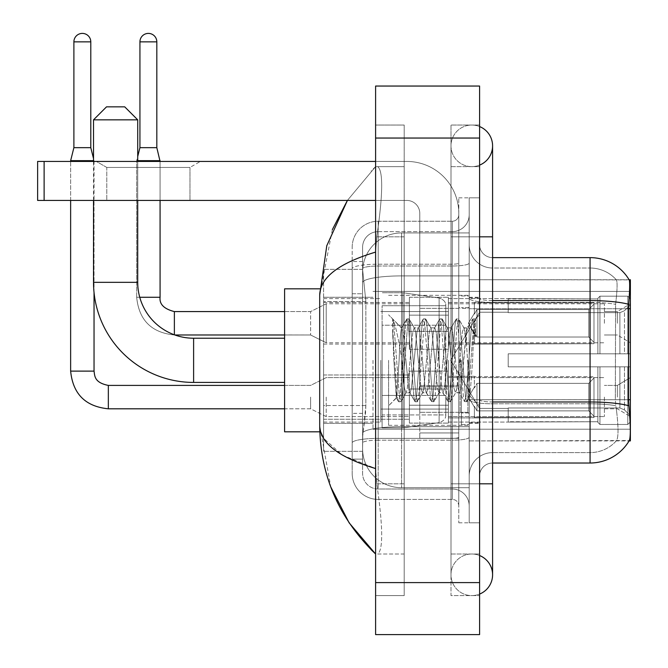 <?xml version="1.0" encoding="UTF-8"?>
<svg xmlns="http://www.w3.org/2000/svg" width="668" height="668" viewBox="0 0 668 668"><rect width="100%" height="100%" fill="white"/><g stroke="black" fill="none" stroke-linecap="round" stroke-linejoin="round"><path stroke-width="0.5" stroke-dasharray="3.34 2.5" d="M630.375 360.319L630.375 429.215L630.375 360.319M372.994 360.319L372.994 429.215L372.994 360.319M630.375 323.279L630.375 303.781L630.375 323.279M617.374 323.279L617.374 311.58L617.374 323.279M630.375 397.109L630.375 416.607L630.375 397.109M617.374 397.109L617.374 385.411L617.374 397.109M409.392 323.279L409.392 297.277L409.392 323.279M323.604 323.279L323.604 302.479L323.604 323.279M409.392 397.109L409.392 423.111L409.392 397.109M323.604 397.109L323.604 374.982L323.604 397.109M448.387 323.279L448.387 297.277L448.387 323.279M448.387 397.109L448.387 423.111L448.387 397.109M604.381 323.279L604.381 303.781L604.381 323.279M604.381 397.109L604.381 416.607L604.381 397.109M365.855 405.543L365.596 412.315L362.757 435.72L365.855 405.543L365.855 301.552L365.855 405.543L323.604 405.543L323.604 451.317L323.604 301.552L323.604 405.543L365.855 405.543M362.757 435.72L362.599 448.712A38.995 38.995 0 0 0 401.593 487.715L469.186 487.715L469.186 275.901L469.186 487.715L401.593 487.715L469.186 487.715L401.593 487.715L401.593 426.685A38.995 6.772 180 0 0 363.066 432.413A38.995 6.772 180 0 1 401.593 426.685L469.186 426.685L469.186 232.932L469.186 426.685L401.593 426.685L401.593 275.901L469.186 275.901L469.186 232.932L469.186 275.901L401.593 275.901L401.593 232.932L469.186 232.932L401.593 232.932A38.995 38.995 0 0 0 362.649 269.864L365.855 301.552L362.649 269.864A38.995 38.995 0 0 1 401.593 232.932L469.186 232.932L401.593 232.932A38.995 38.995 0 0 0 362.599 271.926L362.599 282.673L362.599 271.926A38.995 38.995 0 0 1 401.593 232.932L401.593 487.715A38.995 38.995 0 0 1 362.599 448.712L362.757 435.72M630.375 399.723L630.375 440.913L469.186 440.913L469.186 279.733L469.186 440.913L629.323 440.529C630.634 437.114 630.634 427.278 629.323 411.02L628.488 399.723L469.186 399.723L469.186 298.337L469.186 399.731A23.397 4.066 0 0 0 492.583 403.798L492.583 463.016L492.583 403.798A23.397 4.066 0 0 1 469.186 399.731L630.375 399.723L630.375 308.733L469.186 308.733L628.488 308.733L628.488 399.723L615.328 399.723L615.604 304.316C617.282 290.188 617.541 282.046 616.38 279.892L616.38 279.892A35.095 35.095 0 0 0 590.078 268.027A35.095 35.095 0 0 1 616.38 279.892C617.541 282.021 617.282 290.162 615.604 304.316L615.328 399.723L615.821 405.743L615.328 399.723L628.488 399.723M323.604 360.319L323.604 431.82L323.604 360.319M630.375 308.733L630.375 279.733L469.186 279.733L629.198 279.892C629.974 282.005 629.799 290.146 628.68 304.316L628.488 308.733L615.328 308.733L628.488 308.733M362.599 448.712L362.682 451.317L362.599 448.712A38.995 38.995 0 0 0 401.593 487.715A38.995 38.995 0 0 1 362.599 448.712L362.599 282.673L362.599 448.712A38.995 38.995 0 0 0 401.593 487.715A38.995 38.995 0 0 1 362.599 448.712M362.682 451.317L323.604 451.317L362.682 451.317M362.682 269.329L323.604 269.329L323.604 301.552L323.604 269.329L362.682 269.329M479.591 360.319L479.591 423.37L479.591 360.319M469.186 360.319L469.186 425.316L469.186 360.319M461.388 360.319L461.388 424.664L461.388 360.319M616.581 411.02C618.493 427.278 618.493 437.114 616.581 440.529A35.095 35.095 0 0 1 590.078 452.612L492.583 452.612L590.078 452.612A35.095 35.095 0 0 0 616.581 440.529C618.493 437.139 618.493 427.303 616.581 411.02L615.821 405.743L616.581 411.02M492.583 463.016A13.001 13.001 0 0 0 479.591 476.017L479.591 399.731L479.591 476.017A13.001 13.001 0 0 1 492.583 463.016L590.078 463.016A45.499 45.499 0 0 0 629.323 440.529M469.186 244.63L469.186 298.337L469.186 244.63A23.397 23.397 0 0 0 492.583 268.027A23.397 23.397 0 0 1 469.186 244.63A23.397 23.397 0 0 0 492.583 268.027L492.583 403.798L492.583 268.027L590.078 268.027L492.583 268.027M469.186 483.816L469.186 197.837L469.186 522.81L469.186 483.816L469.186 522.81L479.591 522.81L479.591 483.816L479.591 522.81L469.186 522.81L479.591 522.81L469.186 522.81L469.186 236.831L469.186 483.816L479.591 483.816L479.591 197.837L479.591 554.006L479.591 197.837L469.186 197.837L479.591 197.837L469.186 197.837L469.186 236.831L469.186 197.837L479.591 197.837L479.591 595.605L479.591 166.641L479.591 483.816L458.791 483.816L458.791 197.837L458.791 522.81L458.791 483.816L469.186 483.816M629.097 279.733A45.499 45.499 0 0 1 629.198 279.892A45.499 45.499 0 0 0 629.097 279.733L616.238 279.733L629.097 279.733M479.591 399.731L479.591 244.63L479.591 399.731A13.001 2.255 0 0 0 492.583 401.986L492.583 300.6L492.583 401.986A13.001 2.255 0 0 1 479.591 399.731M628.68 304.316A45.499 7.899 180 0 0 590.078 300.6L590.078 257.631L492.583 257.631A13.001 13.001 0 0 1 479.591 244.63A13.001 13.001 0 0 0 492.583 257.631L492.583 300.6L492.583 257.631A13.001 13.001 0 0 1 479.591 244.63M469.186 476.017A23.397 23.397 0 0 1 492.583 452.612A23.397 23.397 0 0 0 469.186 476.017A23.397 23.397 0 0 1 492.583 452.612M362.599 459.116L352.195 459.116L352.195 413.35L352.195 459.116L362.599 459.116L362.599 413.35L362.599 459.116M362.599 247.235A15.598 15.598 0 0 1 378.197 231.637A15.598 15.598 0 0 0 362.599 247.235L362.599 268.72L362.599 247.235A15.598 15.598 0 0 1 378.197 231.637L378.197 489.009A15.598 15.598 0 0 1 362.599 473.412L362.599 268.72L362.599 473.412A15.598 15.598 0 0 0 378.197 489.009L452.286 489.009L452.286 447.418L452.286 499.413L452.286 438.383L452.286 489.009L378.197 489.009L378.197 440.195L452.286 440.195L452.286 447.418L452.286 440.195A16.9 2.931 0 0 0 469.186 437.256L469.186 263.075L469.186 437.256A16.9 2.931 0 0 1 452.286 440.195L452.286 266.006L452.286 440.195L378.197 440.195L378.197 231.637L452.286 231.637A16.9 16.9 0 0 0 469.186 214.737L469.186 263.075L469.186 214.737A16.9 16.9 0 0 1 452.286 231.637L452.286 266.006L452.286 231.637A16.9 16.9 0 0 0 469.186 214.737M352.195 447.418L352.195 473.412L352.195 447.418M378.197 499.413A26.002 26.002 0 0 1 352.195 473.412A26.002 26.002 0 0 0 378.197 499.413L452.286 499.413A6.496 6.496 0 0 1 458.791 505.91L458.791 214.737L458.791 505.91A6.496 6.496 0 0 0 452.286 499.413L378.197 499.413M458.791 360.319L458.791 425.316L458.791 360.319M458.791 197.837L469.186 197.837L458.791 197.837M458.791 522.81L469.186 522.81L458.791 522.81M352.195 247.235A26.002 26.002 0 0 1 378.197 221.233L378.197 438.383L378.197 221.233A26.002 26.002 0 0 0 352.195 247.235L352.195 442.901L352.195 247.235A26.002 26.002 0 0 1 378.197 221.233L452.286 221.233A6.496 6.496 0 0 0 458.791 214.737A6.496 6.496 0 0 1 452.286 221.233L452.286 438.383L452.286 221.233A6.496 6.496 0 0 0 458.791 214.737M378.197 221.233L452.286 221.233M352.195 293.753L352.195 413.35L352.195 261.53L352.195 293.753L362.599 293.753L362.599 413.35L362.599 261.53L362.599 293.753L352.195 293.753M378.197 231.637L452.286 231.637M469.186 505.91A16.9 16.9 0 0 0 452.286 489.009A16.9 16.9 0 0 1 469.186 505.91A16.9 16.9 0 0 0 452.286 489.009M362.599 261.53L352.195 261.53L362.599 261.53M388.592 360.319L388.592 425.316L388.592 360.319M392.659 333.056L392.659 318.953C395.256 324.347 398.237 337.273 401.593 357.722L401.593 327.829L401.593 357.722C398.237 337.273 395.256 324.347 392.659 318.953L393.869 360.319L392.659 333.056L397.318 396.207L398.378 401.485L397.318 396.207L392.659 333.056M401.593 327.904L388.592 314.828L401.468 328.038L406.637 319.162L405.576 324.439L400.074 396.207L398.696 401.752L400.758 401.752L399.38 396.207L393.878 324.439L392.817 319.162L393.878 324.439L399.38 396.207L401.067 401.485L398.696 401.752L400.074 396.207L405.576 324.439L406.946 318.886L401.593 327.904C400.733 330.167 399.907 340.972 399.105 360.319L396.483 397.928L393.869 360.319L396.266 397.852L398.378 401.485L396.266 397.852L388.592 405.818L396.483 397.928L399.105 360.319C399.907 340.972 400.733 330.167 401.593 327.904L401.593 327.904C403.046 328.723 404.491 339.528 405.919 360.319C404.491 339.528 403.046 328.723 401.593 327.904M422.426 360.319L419.671 332.18L418.302 327.829L417.901 328.163L416.924 332.18L411.421 388.467L410.043 392.817L409.651 392.483L408.666 388.467L405.919 360.319L408.666 388.467L409.651 392.483L414.886 401.485L413.826 396.207L408.323 324.439L406.946 318.886L409.008 318.886L407.639 324.439L402.136 396.207L401.067 401.485L406.311 392.483L405.919 392.817L404.541 388.467L401.785 360.319L404.541 388.467L405.919 392.817L410.043 392.817L414.886 401.485L413.826 396.207L408.323 324.439L406.946 318.886L409.008 318.886L407.639 324.439L402.136 396.207L401.067 401.485L405.919 392.817L410.043 392.817L411.421 388.467L416.924 332.18L417.901 328.163L423.145 319.162L422.084 324.439L416.581 396.207L414.886 401.485L417.266 401.752L415.888 396.207L410.386 324.439L409.008 318.886L414.569 328.163L414.168 327.829L412.799 332.18L407.296 388.467L406.311 392.483L407.296 388.467L412.799 332.18L414.168 327.829L418.302 327.829L423.145 319.162L422.084 324.439L416.581 396.207L415.204 401.752L417.266 401.752L415.888 396.207L410.386 324.439L409.325 319.162L414.168 327.829L418.302 327.829L419.671 332.18L425.174 388.467L426.159 392.483L425.174 388.467L422.426 360.319M418.302 360.319L415.546 332.18L414.569 328.163L415.546 332.18L421.049 388.467L422.426 392.817L421.049 388.467L418.302 360.319M438.934 360.319L436.179 332.18L434.81 327.829L434.409 328.163L433.432 332.18L427.929 388.467L426.551 392.817L426.159 392.483L431.403 401.485L430.334 396.207L424.831 324.439L423.145 319.162L425.524 318.886L424.147 324.439L418.644 396.207L417.266 401.752L422.819 392.483L426.551 392.817L431.403 401.485L430.334 396.207L424.831 324.439L423.454 318.886L425.524 318.886L424.147 324.439L418.644 396.207L417.575 401.485L422.426 392.817L426.551 392.817L427.929 388.467L433.432 332.18L434.409 328.163L439.653 319.162L438.592 324.439L433.089 396.207L431.403 401.485L433.774 401.752L432.396 396.207L426.894 324.439L425.524 318.886L431.077 328.163L430.676 327.829L429.307 332.18L423.804 388.467L422.819 392.483L423.804 388.467L429.307 332.18L430.676 327.829L434.81 327.829L439.653 319.162L438.592 324.439L433.089 396.207L431.712 401.752L433.774 401.752L432.396 396.207L426.894 324.439L425.833 319.162L430.676 327.829L434.81 327.829L436.179 332.18L441.682 388.467L442.667 392.483L441.682 388.467L438.934 360.319M434.81 360.319L432.054 332.18L431.077 328.163L432.054 332.18L437.557 388.467L438.934 392.817L437.557 388.467L434.81 360.319M455.442 360.319L452.687 332.18L451.317 327.829L450.917 328.163L449.94 332.18L444.437 388.467L443.059 392.817L442.667 392.483L447.911 401.485L446.842 396.207L441.339 324.439L439.653 319.162L442.032 318.886L440.655 324.439L435.152 396.207L433.774 401.752L439.327 392.483L443.059 392.817L447.911 401.485L446.842 396.207L441.339 324.439L439.961 318.886L442.032 318.886L440.655 324.439L435.152 396.207L434.083 401.485L438.934 392.817L443.059 392.817L444.437 388.467L449.94 332.18L450.917 328.163L456.16 319.162L455.1 324.439L449.597 396.207L447.911 401.485L450.282 401.752L448.904 396.207L443.402 324.439L442.032 318.886L447.585 328.163L447.184 327.829L445.815 332.18L440.312 388.467L439.327 392.483L440.312 388.467L445.815 332.18L447.184 327.829L451.317 327.829L456.16 319.162L455.1 324.439L449.597 396.207L448.22 401.752L450.282 401.752L448.904 396.207L443.402 324.439L442.341 319.162L447.184 327.829L451.317 327.829L452.687 332.18L458.198 388.467L459.175 392.483L458.198 388.467L455.442 360.319M451.317 360.319L448.562 332.18L447.585 328.163L448.562 332.18L454.065 388.467L455.442 392.817L454.065 388.467L451.317 360.319M466.59 331.286L466.59 345.54L464.093 328.163L463.701 327.829L462.323 332.18L456.82 388.467L455.442 392.817L459.567 392.817L464.419 401.485L463.35 396.207L457.847 324.439L456.478 318.886L458.54 318.886L457.162 324.439L451.66 396.207L450.282 401.752L455.835 392.483L459.567 392.817L464.419 401.485L463.35 396.207L457.847 324.439L456.478 318.886L458.54 318.886L457.162 324.439L451.66 396.207L450.599 401.485L455.835 392.483L456.82 388.467L462.323 332.18L463.701 327.829L466.59 327.829L466.59 345.54L469.988 396.216L472.602 360.319C473.604 332.681 474.572 319.079 475.524 319.521L475.524 336.931L469.512 324.907L466.59 331.286L460.945 388.467L459.567 392.817L460.945 388.467L466.59 327.829L469.512 324.907L466.59 331.286M475.224 319.195L473.67 324.439L468.168 396.207L466.79 401.752L465.412 396.207L459.91 324.439L458.54 318.886L464.093 328.163L466.59 327.829L469.512 324.907L475.524 336.931L474.355 324.439L472.986 318.886L471.608 324.439L466.105 396.207L464.419 401.485L466.79 401.752L465.412 396.207L459.91 324.439L458.849 319.162L464.093 328.163L465.07 332.18L466.59 345.54L469.988 396.216L472.602 360.319C473.604 332.681 474.572 319.079 475.524 319.521L475.524 336.931L474.355 324.439L472.986 318.886L471.608 324.439L466.105 396.207L464.728 401.752L467.107 401.485L468.168 396.207L473.67 324.439L475.048 318.886L475.524 319.521L475.224 319.195L479.591 314.828L475.224 319.195M106.78 167.443L96.376 161.439L200.375 161.439L96.376 161.439L200.375 161.439L96.376 161.439L106.78 167.443L106.78 200.433L189.971 200.433L106.78 200.433L189.971 200.433L106.78 200.433L106.78 167.443L189.971 167.443L200.375 161.439L189.971 167.443L106.78 167.443L189.971 167.443L189.971 200.433L189.971 167.443L106.78 167.443M419.796 360.319L419.796 412.315L419.796 360.319M419.796 438.317L458.791 438.317L419.796 438.317L419.796 432.947L419.796 438.317L458.791 438.317L458.791 213.434A51.995 51.995 0 0 0 406.795 161.439L37.625 161.439L44.121 161.439L37.625 161.439L37.625 200.433L37.625 161.439L37.625 200.433L406.795 200.433A13.001 13.001 0 0 1 419.796 213.434L419.796 438.317L419.796 385.753L458.791 385.753L458.791 213.434A51.995 51.995 0 0 0 406.795 161.439L44.121 161.439L44.121 200.433L406.795 200.433A13.001 13.001 0 0 1 419.796 213.434L419.796 385.753L458.791 385.753L458.791 438.317L419.796 438.317M375.6 161.439L406.795 161.439A51.995 51.995 0 0 1 458.791 213.434L458.791 432.947L458.791 213.434A51.995 51.995 0 0 0 406.795 161.439L44.121 161.439L44.121 200.433L37.625 200.433L406.795 200.433A13.001 13.001 0 0 1 419.796 213.434L419.796 385.753L419.796 213.434A13.001 13.001 0 0 0 406.795 200.433L375.6 200.433M319.813 431.82L284.601 431.82L284.601 288.826L284.601 431.82L284.601 338.225L193.611 338.225L193.611 382.422A100.091 100.091 0 0 1 93.52 282.33L93.52 119.839L137.717 119.839L93.52 119.839L137.717 119.839L124.716 106.847L106.521 106.847L124.716 106.847L106.521 106.847L93.52 119.839M174.373 311.58L310.603 311.58L326.201 303.781L326.201 342.776L326.201 303.781L326.201 342.776L326.201 303.781L326.201 342.776L326.201 303.781L310.603 311.58L310.603 334.977L310.603 311.58L310.603 334.977L310.603 311.58L310.603 334.977L310.603 311.58L174.373 311.58L174.373 334.977L174.373 311.58L174.373 334.977L174.373 323.279L174.373 334.977L174.832 334.977A55.895 55.895 0 0 1 137.717 282.33L137.717 119.839M508.189 353.823L508.189 360.319L508.189 353.823L619.887 353.823L508.189 353.823L597.877 353.823L597.877 298.27L597.877 353.823L599.956 353.823L599.956 296.174L599.956 353.823L508.189 353.823L508.189 366.824L597.877 366.824L597.877 421.725L597.877 366.824L508.189 366.824L508.189 353.823L508.189 366.824L508.189 353.823L630.375 353.823L630.375 298.788L630.375 353.823L627.778 353.823L627.778 296.174L627.778 353.823L599.956 353.823L630.375 353.823L630.375 304.808L630.375 353.823L508.189 353.823L597.877 353.823L597.877 298.27L597.877 298.922L508.189 298.579L597.877 298.922L597.877 353.823L597.877 298.27L599.956 296.174L597.877 298.27L597.877 353.823L599.956 353.823L599.956 296.174L627.778 296.174L599.956 296.174L599.956 353.823L508.189 353.823L508.189 366.824L630.375 366.824L630.375 421.859L630.375 366.824L627.778 366.824L627.778 424.472L630.375 421.859L627.778 424.472L627.778 366.824L599.956 366.824L599.956 424.472L627.778 424.472L599.956 424.472L599.956 366.824L597.877 366.824L597.877 422.376L599.956 424.472L597.877 422.376L597.877 366.824L630.375 366.824L630.375 421.859L630.375 415.838L624.48 409.901L619.887 407.981L624.48 409.901L630.375 415.838L630.375 366.824L508.189 366.824L597.877 366.824L597.877 421.725L508.189 422.067L597.877 421.725L597.877 366.824L508.189 366.824L508.189 353.823M508.189 312.666L619.887 312.666L508.189 312.666L508.189 298.922L508.189 312.666L619.887 312.666L624.48 310.745L630.375 304.808L630.375 298.788L627.778 296.174L630.375 298.788L630.375 304.808L624.48 310.745L619.887 312.666L508.189 312.666L508.189 298.579L597.877 298.922L597.877 298.27L597.877 298.922L508.189 298.922L508.189 312.666M448.387 360.319L448.387 422.067L448.387 360.319M380.793 360.319L380.793 422.067L380.793 360.319M508.189 407.981L619.887 407.981L508.189 407.981L508.189 421.725L508.189 407.981L619.887 407.981L624.48 409.901L619.887 407.981L508.189 407.981L508.189 422.067L597.877 421.725L508.189 421.725L508.189 407.981M382.096 325.224L382.096 427.921L382.096 395.423L445.79 395.423L445.79 414.92L445.79 305.727L445.79 325.232L382.096 325.224L382.096 414.92L382.096 395.423L445.79 395.423L445.79 414.92L445.79 305.727L445.79 325.232L382.096 325.224L382.096 427.921L382.096 395.423L445.79 395.414L445.79 414.928L382.096 414.92L382.096 395.423L402.896 395.423L402.896 427.921L402.896 292.726L402.896 325.224L382.096 325.224L382.096 305.727L382.096 414.92L445.79 414.928C445.999 418.485 443.769 421.057 439.118 422.652L439.118 395.423L445.79 395.423L445.79 414.928C445.999 418.485 443.769 421.057 439.118 422.652L439.118 395.423L402.896 395.423L402.896 427.921L402.896 292.726L402.896 325.224L439.118 325.224L439.118 297.995L439.118 422.652L402.896 427.921L382.096 427.921L402.896 427.921L439.118 422.652L439.118 297.995C443.769 299.581 445.999 302.161 445.79 305.719L382.096 305.727L445.79 305.727L445.79 325.224L382.096 325.224M137.717 200.433L137.717 161.439M93.52 200.433L93.52 161.439M597.877 366.824L597.877 422.376L599.956 424.472L627.778 424.472L630.375 421.859L630.375 366.824L630.375 421.859L627.778 424.472L627.778 366.824L627.778 424.472L599.956 424.472L599.956 366.824L599.956 424.472L597.877 422.376L597.877 366.824L599.956 366.824L597.877 366.824M597.877 421.725L597.877 422.376L597.877 421.725M599.956 296.174L597.877 298.27L599.956 296.174L627.778 296.174L627.778 353.823L627.778 296.174L599.956 296.174M627.778 366.824L599.956 366.824L627.778 366.824M599.956 353.823L627.778 353.823L599.956 353.823M627.778 353.823L630.375 353.823L630.375 298.788L630.375 353.823L627.778 353.823M630.375 298.788L627.778 296.174L630.375 298.788L630.375 353.823L630.375 298.788M630.375 366.824L630.375 421.859L630.375 415.838L624.48 409.901L630.375 415.838L630.375 366.824L624.48 366.824L630.375 366.824M624.48 310.745L630.375 304.808L624.48 310.745L619.887 312.666L624.48 310.745L624.48 353.823L630.375 353.823L619.887 353.823L624.48 353.823L624.48 310.745M619.887 366.824L508.189 366.824L508.189 360.319L508.189 366.824L619.887 366.824L619.887 407.981L619.887 366.824M284.601 338.225L284.601 288.826L319.813 288.826M445.79 325.224L439.118 325.224L439.118 297.995L402.896 292.726L382.096 292.726L402.896 292.726L439.118 297.995C443.769 299.581 445.999 302.161 445.79 305.719L445.79 325.224M90.79 41.85L73.889 41.85A8.45 8.45 0 0 1 82.339 33.4A8.45 8.45 0 0 1 90.79 41.85L90.79 147.661L73.889 147.661L82.339 147.661L73.889 147.661L70.641 160.662L94.038 160.662L70.641 160.662L70.641 371.116L94.038 371.116L94.038 160.662L70.641 160.662M593.977 397.109L593.977 417.542L474.389 417.542L593.977 417.542L593.977 416.214L588.775 410.87L588.775 397.109L588.775 410.87L593.977 416.214L593.977 417.542L474.389 417.909L474.389 406.286L476.985 410.87L588.775 410.87L476.985 410.87L476.985 383.357L474.389 387.933L476.985 383.357L588.775 383.357L476.985 383.357L474.389 387.933L474.389 376.677L593.977 376.677L593.977 417.542L593.977 378.004L588.775 383.357L593.977 378.004L593.977 416.214L588.775 410.87L588.775 383.357L588.775 410.87L593.977 416.214L593.977 417.542L593.977 397.109L593.977 417.542L474.389 417.909L474.389 406.286L474.389 417.542L474.389 406.286L476.985 410.87L474.389 406.286L476.985 410.87L476.985 383.357L588.775 383.357L476.985 383.357L476.985 397.109L476.985 383.357L474.389 387.933L474.389 376.309L474.389 387.933L474.389 376.677L593.977 376.677L593.977 378.004L588.775 383.357L593.977 378.004L593.977 416.214L593.977 376.677L593.977 397.109L593.977 376.677L474.389 376.677L593.977 376.677L593.977 397.109M326.201 397.109L326.201 416.607L326.201 397.109M310.603 397.109L310.603 408.808L310.603 397.109M73.889 41.85L73.889 147.661M448.387 405.226L448.387 371.116L448.387 423.111L448.387 405.226L409.392 405.226L448.387 405.226L448.387 388.993L409.392 388.993L409.392 371.116L409.392 388.993L448.387 388.993L448.387 423.111L448.387 405.226L409.392 405.226L409.392 423.111L409.392 405.226L448.387 405.226M409.392 388.993L409.392 423.111L409.392 371.116L409.392 388.993L448.387 388.993L409.392 388.993L409.392 405.226L409.392 388.993M476.985 410.87L588.775 410.87L476.985 410.87L476.985 397.109L476.985 410.87M94.038 292.517L94.038 160.662L93.52 160.662M70.641 200.433L70.641 161.439M588.775 397.109L588.775 383.357L588.775 397.109M156.821 147.661L160.078 160.662L160.078 297.277L136.673 297.277L160.078 297.277L136.673 297.277L160.078 297.277L160.078 160.662L156.821 147.661L156.821 41.85L139.929 41.85L156.821 41.85A8.45 8.45 0 0 0 148.379 33.4A8.45 8.45 0 0 0 139.929 41.85A8.45 8.45 0 0 1 148.379 33.4A8.45 8.45 0 0 1 156.821 41.85L156.821 147.661L139.929 147.661L156.821 147.661L139.929 147.661L148.379 147.661L139.929 147.661L136.673 160.662L160.078 160.662L137.717 160.662M593.977 323.279L593.977 343.703L474.389 343.703L593.977 343.703L593.977 342.383L588.775 337.031L588.775 323.279L588.775 337.031L593.977 342.383L593.977 343.703L474.389 344.07L474.389 332.455L476.985 337.031L588.775 337.031L476.985 337.031L476.985 309.518L474.389 314.102L476.985 309.518L588.775 309.518L476.985 309.518L474.389 314.102L474.389 302.846L593.977 302.846L593.977 343.703L593.977 304.174L588.775 309.518L593.977 304.174L593.977 342.383L588.775 337.031L588.775 309.518L588.775 337.031L593.977 342.383L593.977 343.703L474.389 343.703L593.977 343.703L593.977 304.174L588.775 309.518L476.985 309.518L588.775 309.518L593.977 304.174L593.977 343.703L593.977 323.279L593.977 342.383L588.775 337.031L476.985 337.031L474.389 332.455L474.389 344.07L474.389 332.455L476.985 337.031L476.985 309.518L474.389 314.102L476.985 309.518L588.775 309.518L588.775 323.279L588.775 309.518L476.985 309.518L476.985 323.279L476.985 309.518L476.985 323.279L476.985 309.518L474.389 314.102L474.389 302.479L474.389 314.102L474.389 302.846L593.977 302.846L593.977 304.174L588.775 309.518L593.977 304.174L593.977 343.703L474.389 344.07L474.389 332.455L474.389 343.703L474.389 332.455L476.985 337.031L588.775 337.031L588.775 323.279L588.775 337.031L593.977 342.383L593.977 302.846L593.977 323.279L593.977 302.846L474.389 302.479L474.389 314.102L474.389 302.846L593.977 302.846L593.977 323.279L593.977 302.846L474.389 302.846L593.977 302.846L593.977 323.279M160.053 297.277L136.673 297.277L136.673 160.662L136.673 297.277L136.673 160.662L160.078 160.662M156.821 41.85L139.929 41.85L139.929 147.661L137.717 156.496M448.387 331.395L448.387 297.277L448.387 349.272L448.387 331.395L409.392 331.395L448.387 331.395L448.387 315.154L409.392 315.154L409.392 297.277L409.392 315.154L448.387 315.154L448.387 349.272L448.387 331.395L409.392 331.395L409.392 349.272L409.392 331.395L448.387 331.395L448.387 315.154L409.392 315.154L409.392 349.272L409.392 331.395L448.387 331.395L448.387 349.272L448.387 331.395L409.392 331.395L409.392 349.272L409.392 297.277L409.392 315.154L448.387 315.154L448.387 297.277L448.387 331.395M476.985 337.031L476.985 323.279L476.985 337.031L474.389 332.455L476.985 337.031L588.775 337.031L476.985 337.031L476.985 323.279L476.985 337.031M139.929 41.85L139.929 147.661M409.392 315.154L409.392 297.277L409.392 315.154L448.387 315.154L409.392 315.154L409.392 331.395L409.392 315.154M160.078 200.433L160.078 161.439M588.775 323.279L588.775 309.518L588.775 323.279M458.791 432.947L458.791 438.317L458.791 432.947L419.796 432.947L458.791 432.947M471.792 554.006A20.8 20.8 0 0 0 450.992 574.806A20.8 20.8 0 0 0 479.591 594.086A20.8 20.8 0 0 1 471.792 595.605A20.8 20.8 0 0 0 479.591 594.086A20.8 20.8 0 0 1 450.992 574.806A20.8 20.8 0 0 1 479.591 555.525A20.8 20.8 0 0 0 471.792 554.006A20.8 20.8 0 0 1 492.583 574.806A20.8 20.8 0 0 0 471.792 554.006M471.792 166.641A20.8 20.8 0 0 1 450.992 145.841A20.8 20.8 0 0 1 479.591 126.561A20.8 20.8 0 0 0 471.792 125.041A20.8 20.8 0 0 1 479.591 126.561A20.8 20.8 0 0 0 450.992 145.841A20.8 20.8 0 0 0 479.591 165.121A20.8 20.8 0 0 1 471.792 166.641A20.8 20.8 0 0 0 492.583 145.841A20.8 20.8 0 0 1 471.792 166.641M479.591 483.816L450.992 483.816L479.591 483.816L450.992 483.816L450.992 236.831L450.992 595.605L479.591 595.605L450.992 595.605L450.992 125.041L479.591 125.041L479.591 236.831L479.591 125.041L450.992 125.041L450.992 554.006L450.992 483.816L492.583 483.816L471.792 483.816L492.583 483.816L492.583 574.806M479.591 236.831L450.992 236.831L492.583 236.831L450.992 236.831L471.792 236.831L450.992 236.831L450.992 166.641L450.992 236.831L492.583 236.831L492.583 483.816M332.355 229.625L319.705 295.064L319.705 425.583L330.785 486.955M375.6 86.047L479.591 86.047L479.591 634.6L375.6 634.6L375.6 86.047M375.6 236.831L375.6 483.816L375.6 125.041L375.6 236.831L404.19 236.831L404.19 595.605L375.6 595.605L375.6 483.816L375.6 595.605L404.19 595.605L404.19 125.041L375.6 125.041L404.19 125.041L404.19 483.816L404.19 236.831L375.6 236.831M450.992 554.006L479.591 554.006L450.992 554.006M450.992 166.641L479.591 166.641L450.992 166.641M404.19 554.006L404.19 483.816L404.19 554.006L377.671 554.006C383.307 549.864 383.006 526.467 376.769 483.816C383.006 526.392 383.307 549.797 377.671 554.006L404.19 554.006M319.705 295.064C320.114 277.571 338.751 263.25 375.6 252.103L376.769 236.831C383.006 194.254 383.307 170.849 377.671 166.641L375.6 166.641L377.671 166.641C383.307 170.774 383.006 194.179 376.769 236.831L375.6 252.103L375.6 468.544L376.769 483.816L375.6 468.544L342.367 455.125L323.604 438.317M404.19 166.641L377.671 166.641L404.19 166.641M375.6 252.103L375.6 468.544M347.402 200.433L375.6 166.641L347.402 200.433M320.623 431.82L319.705 425.583M363.617 281.136A38.995 6.772 180 0 1 401.593 275.901A38.995 6.772 180 0 0 363.617 281.136M362.599 271.926A38.995 38.995 0 0 1 401.593 232.932L401.593 426.685A38.995 6.772 0 0 0 362.599 433.457A38.995 6.772 180 0 1 401.593 426.685L401.593 232.932A38.995 38.995 0 0 0 362.649 269.864M365.855 301.552L323.604 301.552L365.855 301.552M492.583 300.6A13.001 2.255 0 0 1 479.591 298.337A13.001 2.255 0 0 0 492.583 300.6L590.078 300.6L590.078 452.612L590.078 268.027A35.095 35.095 0 0 1 616.38 279.892A35.095 35.095 0 0 0 590.078 268.027L590.078 302.404A35.095 6.095 180 0 1 615.604 304.316A35.095 6.095 180 0 0 590.078 302.404L590.078 403.798A35.095 6.095 180 0 1 615.821 405.743A35.095 6.095 180 0 0 590.078 403.798L590.078 463.016M628.813 405.743A45.499 7.899 180 0 0 590.078 401.986L492.583 401.986M590.078 302.404L492.583 302.404A23.397 4.066 0 0 1 469.186 298.337A23.397 4.066 0 0 0 492.583 302.404L590.078 302.404M590.078 403.798L492.583 403.798L590.078 403.798M378.197 438.383A26.002 4.517 180 0 0 352.195 442.901A26.002 4.517 180 0 1 378.197 438.383L452.286 438.383A6.496 1.127 0 0 0 458.791 437.256A6.496 1.127 0 0 1 452.286 438.383L378.197 438.383M458.791 236.831L469.186 236.831L458.791 236.831M378.197 264.202L452.286 264.202A6.496 1.127 -0 0 0 458.791 263.075A6.496 1.127 0 0 1 452.286 264.202L378.197 264.202A26.002 4.517 180 0 0 352.195 268.72A26.002 4.517 180 0 1 378.197 264.202M378.197 266.006L452.286 266.006A16.9 2.931 0 0 0 469.186 263.075A16.9 2.931 0 0 1 452.286 266.006L378.197 266.006A15.598 2.705 180 0 0 362.599 268.72A15.598 2.705 180 0 1 378.197 266.006M378.197 440.195A15.598 2.705 180 0 0 362.599 442.901A15.598 2.705 180 0 1 378.197 440.195M378.197 489.009A15.598 15.598 0 0 1 362.599 473.412M362.599 413.35L352.195 413.35L362.599 413.35M467.892 360.319L467.892 412.315L467.892 360.319M460.093 360.319L460.093 412.315L460.093 360.319M458.791 385.753L419.796 385.753L458.791 385.753M458.791 386.881L419.796 386.881L458.791 386.881M137.717 282.33L93.52 282.33M619.887 312.666L619.887 353.823L619.887 312.666M624.48 366.824L624.48 409.901L624.48 366.824M108.341 408.783L108.341 397.109L108.341 408.783M94.038 371.116L94.021 371.116C94.831 375.65 93.996 382.564 108.341 385.411L108.341 397.109L108.341 385.411L310.603 385.411L326.201 377.612L409.392 377.612L326.201 377.612L310.603 385.411L284.601 385.411M108.341 385.436L108.341 408.808L310.603 408.808L326.201 416.607L409.392 416.607L326.201 416.607L310.603 408.808L284.601 408.808M139.754 297.277L136.698 297.277C138.936 320.147 151.502 332.714 174.373 334.977L310.603 334.977L326.201 342.776L310.603 334.977L174.373 334.81M44.121 200.433L44.121 161.439M375.6 138.042L479.591 138.042M375.6 582.605L479.591 582.605M404.19 483.816L375.6 483.816L404.19 483.816M404.19 236.831L376.769 236.831L404.19 236.831M401.593 426.685L469.186 426.685L401.593 426.685M401.593 275.901L469.186 275.901L401.593 275.901A38.995 6.772 180 0 0 362.599 282.673A38.995 6.772 0 0 1 401.593 275.901M372.994 291.432L630.375 291.432L372.994 291.432M604.381 311.58L617.374 311.58L604.381 311.58L617.374 311.58L630.375 303.781M617.374 385.411L630.375 377.612L617.374 385.411L604.381 385.411L617.374 385.411M323.604 302.479L409.392 302.479M323.604 374.982L409.392 374.982L323.604 374.982M409.392 297.277L448.387 297.277L409.392 297.277M409.392 371.116L448.387 371.116L409.392 371.116M448.387 303.781L604.381 303.781M448.387 377.612L604.381 377.612L448.387 377.612M323.604 297.277L372.994 297.277L323.604 297.277M323.604 423.37L372.994 423.37L323.604 423.37M604.381 408.808L617.374 408.808L630.375 416.607L617.374 408.808L604.381 408.808M604.381 334.977L617.374 334.977L604.381 334.977L617.374 334.977L630.375 342.776M448.387 416.607L604.381 416.607L448.387 416.607M448.387 342.776L604.381 342.776M409.392 423.111L448.387 423.111L409.392 423.111M409.392 349.272L448.387 349.272L409.392 349.272M323.604 419.237L409.392 419.237L323.604 419.237M323.604 344.07L409.392 344.07M372.994 429.215L630.375 429.215L372.994 429.215M469.186 297.277L479.591 297.277L469.186 297.277M461.388 424.664L469.186 424.664L461.388 424.664M469.186 307.681L461.388 307.681L469.186 307.681M469.186 412.966L461.388 412.966L469.186 412.966M461.388 295.974L469.186 295.974L461.388 295.974M469.186 423.37L479.591 423.37L469.186 423.37M458.791 308.324L419.796 308.324L458.791 308.324M458.791 412.315L419.796 412.315L458.791 412.315M469.186 422.719L479.591 422.719L469.186 422.719M467.892 308.324L469.186 307.029L467.892 308.324L460.093 308.324L458.791 307.029L460.093 308.324L467.892 308.324M460.093 412.315L467.892 412.315L469.186 413.617L467.892 412.315L460.093 412.315L458.791 413.617L460.093 412.315M388.592 425.316L469.186 425.316L388.592 425.316M469.988 396.216L479.591 405.818L469.988 396.216M388.592 295.331L469.186 295.331L388.592 295.331M469.186 297.928L479.591 297.928L469.186 297.928M472.986 318.886L475.048 318.886L472.986 318.886M470.214 396.141L467.107 401.485L470.214 396.141M468.627 326.101L472.668 319.162L468.627 326.101M284.601 382.422L193.611 382.422M450.691 360.319L479.591 312.223L508.189 312.223L479.591 312.223L450.691 360.319L479.591 408.415L508.189 408.415L479.591 408.415L450.691 360.319M448.387 422.067L508.189 422.067L448.387 422.067M380.793 409.066L448.387 409.066L380.793 409.066M323.604 422.067L380.793 422.067L323.604 422.067M323.604 298.579L380.793 298.579L323.604 298.579M380.793 311.58L448.387 311.58L380.793 311.58M448.387 298.579L508.189 298.579L448.387 298.579M448.387 417.909L474.389 417.909L448.387 417.909M468.393 397.109L474.389 387.139L468.393 397.109L474.389 407.079L468.393 397.109M90.79 147.661L93.52 158.583M448.387 376.309L474.389 376.309L448.387 376.309M448.387 344.07L474.389 344.07M474.389 333.248L468.393 323.279L474.389 313.3L468.393 323.279L474.389 333.248L468.393 323.279L474.389 313.3M284.601 334.977L310.603 334.977L326.201 342.776L409.392 342.776M448.387 302.479L474.389 302.479M284.601 311.58L310.603 311.58L326.201 303.781L409.392 303.781M136.673 297.277C138.936 320.147 151.502 332.714 174.373 334.977C151.502 332.714 138.936 320.147 136.673 297.277M450.992 483.816L450.992 574.806L450.992 483.816M450.992 236.831L450.992 145.841L450.992 236.831M492.583 236.831L492.583 145.841M375.6 166.641L371.074 171.008"/><path stroke-width="1" d="M630.375 399.723L628.488 399.723L629.323 411.02C630.634 427.303 630.634 437.139 629.323 440.529L629.097 440.913L630.375 440.913L630.375 279.733L629.198 279.892A45.499 45.499 0 0 0 590.078 257.631A45.499 45.499 0 0 1 629.097 279.733A45.499 45.499 0 0 0 590.078 257.631L492.583 257.631M629.323 440.529A45.499 45.499 0 0 1 590.078 463.016L492.583 463.016M628.488 399.723L628.68 304.316C629.799 290.179 629.974 282.038 629.198 279.892A45.499 45.499 0 0 0 590.078 257.631L590.078 300.6L492.583 300.6M284.601 382.422L193.611 382.422L193.611 338.225A55.895 55.895 0 0 1 174.832 334.977L284.601 334.977M193.611 382.422A100.091 100.091 0 0 1 93.52 282.33L93.52 200.433M284.601 338.225L193.611 338.225A55.895 55.895 0 0 1 137.717 282.33L137.717 200.433M106.521 106.847L124.716 106.847L137.717 119.839L93.52 119.839L106.521 106.847M137.717 161.439L137.717 119.839M93.52 161.439L93.52 119.839M319.813 288.826L284.601 288.826L284.601 431.82L319.813 431.82M90.79 147.661L73.889 147.661L73.889 41.85A8.45 8.45 0 0 1 82.339 33.4A8.45 8.45 0 0 1 90.79 41.85L90.79 147.661L93.52 158.583M70.641 200.433L70.641 371.116L94.038 371.116L94.038 292.517M70.641 161.439L70.641 160.662L93.52 160.662M156.821 147.661L139.929 147.661L139.929 41.85A8.45 8.45 0 0 1 148.379 33.4A8.45 8.45 0 0 1 156.821 41.85L156.821 147.661L160.078 161.439M139.754 297.277L160.078 297.277L160.078 200.433M137.717 160.662L160.078 160.662M44.121 200.433L37.625 200.433L37.625 161.439L44.121 161.439L44.121 200.433L375.6 200.433M375.6 161.439L44.121 161.439M479.591 483.816L492.583 483.816L492.583 145.841A20.8 20.8 0 0 1 479.591 165.121A20.8 20.8 0 0 0 479.591 126.561A20.8 20.8 0 0 1 492.583 145.841A20.8 20.8 0 0 0 479.591 126.561A20.8 20.8 0 0 1 492.583 145.841M479.591 594.086A20.8 20.8 0 0 0 479.591 555.525A20.8 20.8 0 0 1 479.591 594.086A20.8 20.8 0 0 0 492.583 574.806A20.8 20.8 0 0 1 479.591 594.086M375.6 252.103C338.826 263.184 320.197 277.512 319.705 295.064L319.705 425.583C320.114 443.076 338.751 457.396 375.6 468.544M375.6 634.6L479.591 634.6L479.591 86.047L375.6 86.047L375.6 634.6M319.705 295.064L326.769 245.749L347.402 200.433L332.355 229.625M330.785 486.955L349.122 522.835L375.6 554.006C338.885 518.368 320.256 475.566 319.705 425.583M323.604 438.317L320.623 431.82M630.375 308.733L628.488 308.733M590.078 463.016L590.078 300.6A45.499 7.899 180 0 1 628.68 304.316M628.813 405.743A45.499 7.899 180 0 0 590.078 401.986L492.583 401.986M93.52 282.33L137.717 282.33M284.601 408.808L108.341 408.808C85.471 406.545 72.904 393.986 70.641 371.116C72.904 393.986 85.471 406.545 108.341 408.808L108.341 385.436M73.889 41.85L90.79 41.85M174.373 334.81L174.373 311.597C164.052 308.975 159.285 304.216 160.078 297.277C159.285 304.216 164.052 308.975 174.373 311.58L284.601 311.58M139.929 41.85L156.821 41.85M479.591 236.831L492.583 236.831M375.6 582.605L479.591 582.605M375.6 138.042L479.591 138.042M94.038 371.116C94.831 375.65 93.996 382.564 108.341 385.411L284.601 385.411M73.889 147.661L70.641 160.662M160.078 297.277C159.285 304.216 164.052 308.975 174.373 311.58M139.929 147.661L137.717 156.496M492.583 483.816L492.583 574.806M375.6 554.006L371.074 549.639"/></g></svg>

